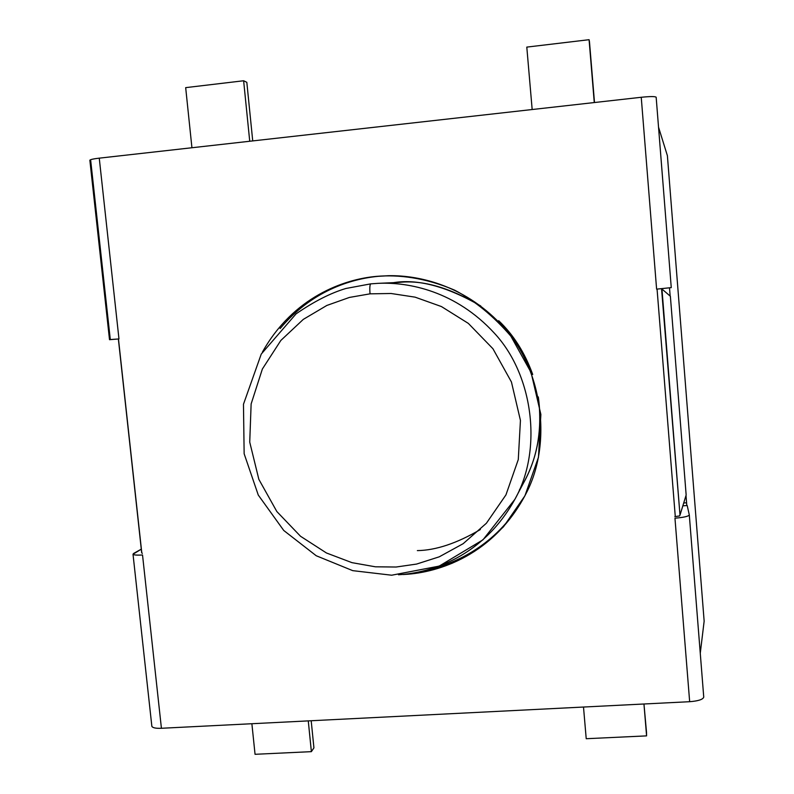 <?xml version="1.0" encoding="UTF-8"?>
<svg xmlns="http://www.w3.org/2000/svg" width="794" height="794" viewBox="0 0 794 794"><rect width="100%" height="100%" fill="white"/><g stroke="black" fill="none" stroke-linecap="round" stroke-linejoin="round"><path stroke-width="1.19" d="M670.374 296.271L661.948 289.026L680.001 515.108L686.155 494.999L670.374 296.271L686.155 494.999L680.001 515.108L661.541 288.679L670.374 296.271M679.545 515.931L674.84 516.666L679.545 515.931L680.001 515.108L679.545 515.931M657.065 289.105L675.287 516.636L657.065 289.105M141.749 552.445L118.505 339.316M141.679 552.743L142.344 553.349L141.679 552.743M118.385 339.157L141.689 552.882M392.157 282.902C416.751 278.396 446.288 286.098 480.787 306.008C449.722 287.587 422.458 279.726 398.985 282.426L378.182 283.339C409.099 281.88 455.796 291.289 494.215 333.023C533.161 374.53 542.947 449.712 514.859 499.357C483.169 556.753 430.666 572.97 398.489 574.757M514.859 499.357C542.947 449.712 533.161 374.53 494.215 333.023C455.796 291.289 409.099 281.88 378.182 283.339L370.768 283.855C369.815 284.589 369.577 287.914 370.034 293.84L391.055 293.492L415.093 297.154L441.424 306.553L468.341 323.396L492.925 348.725L511.435 381.983L520.437 420.413L518.284 459.567L505.947 494.89L486.385 523.256L463.16 543.692L439.251 556.822L416.562 564.077L396.097 567.025L375.413 566.807L351.96 562.648L326.453 552.981L300.519 536.258L276.848 511.544L258.854 479.358L249.733 442.149L251.132 403.938L262.377 369.012L280.858 340.428L303.308 319.377L326.82 305.462L349.42 297.432L370.034 293.84L349.42 297.432L326.82 305.462L303.308 319.377L280.858 340.428L262.377 369.012L251.132 403.938L249.733 442.149L258.854 479.358L276.848 511.544L300.519 536.258L326.453 552.981L351.96 562.648L375.413 566.807L396.097 567.025L416.562 564.077L439.251 556.822L463.16 543.692L486.385 523.256L505.947 494.89L518.284 459.567L520.437 420.413L511.435 381.983L492.925 348.725L468.341 323.396L441.424 306.553L415.093 297.154L391.055 293.492L370.034 293.84C369.577 287.914 369.815 284.589 370.748 283.855L345.866 288.49C330.582 293.065 313.987 301.522 296.083 313.838L261.256 354.055L243.47 404.265L244.145 453.751L258.268 495.049L283.756 530.481L316.24 555.75L352.734 570.648L391.67 575.213L439.201 566.102L482.96 539.831L514.859 499.357L524.586 480.946C537.985 455.786 542.56 427.777 538.312 396.931C542.848 432.065 536.565 463.021 519.475 489.779M532.169 109.522L526.799 47.104L589.079 39.7L594.269 102.545L589.079 39.7L589.466 41.665L589.079 39.7L526.799 47.104L532.169 109.522M594.498 102.525L589.466 41.665L594.498 102.525M185.677 87.638L243.629 80.76L246.825 82.318L243.629 80.76L249.733 141.253L243.629 80.76L185.677 87.638L191.93 147.744L185.677 87.638M252.73 140.915L246.825 82.318L252.73 140.915M646.495 732.088L646.584 735.879L586.22 738.718L583.501 707.037L586.22 738.718L646.584 735.879L643.954 703.99L646.495 732.088M308.271 720.892L311.377 751.65L313.928 747.869L311.188 720.744L313.928 747.869L311.377 751.65L255.053 754.3L251.877 723.731L255.053 754.3L311.377 751.65L308.271 720.892M417.356 550.609C435.936 550.321 456.937 543.294 480.37 529.529M532.705 374.47C524.913 352.854 513.569 334.929 498.682 320.687M370.768 283.855L378.182 283.339M656.608 289.145L641.244 97.275C650.187 96.372 655.159 96.352 656.162 97.215C655.119 96.352 650.147 96.372 641.244 97.275L99.26 158.155L641.244 97.275L656.608 289.145L671.267 287.617L656.608 289.145M703.742 697.092C703.027 699.474 698.333 701.013 689.658 701.697L161.42 728.277L142.523 554.976C136.995 555.334 133.819 555.085 133.015 554.242L141.292 549.16L133.71 553.408C131.903 554.837 134.841 555.363 142.523 554.976L161.42 728.277C155.564 728.505 152.379 727.79 151.843 726.143M89.861 160.299C90.149 159.564 93.285 158.85 99.26 158.155L118.971 338.929L110.297 339.564L90.715 160.666M432.005 568.583C462.376 561.259 502.86 539.275 526.541 492.568C502.86 539.275 462.376 561.259 432.005 568.583M389.318 275.687L378.143 276.332L389.318 275.687M133.015 554.242L151.862 726.361C152.736 727.87 155.922 728.515 161.42 728.277L689.658 701.697L674.96 518.194C683.862 517.42 688.636 516.328 689.291 514.899L689.301 514.998M376.564 276.362C398.28 274.535 424.959 277.493 454.575 290.128C474.663 300.638 493.431 315.982 510.86 336.15L531.077 372.475L540.873 414.468L538.471 457.245L524.923 495.803L503.505 526.759C486.712 543.096 469.532 555.294 451.975 563.333C435.003 569.477 419.311 573.169 404.871 574.419L403.163 574.528L404.871 574.419C438.457 572.653 494.334 555.056 526.214 493.243C552.574 442.893 542.203 369.478 504.2 327.902C466.614 286.058 420.145 275.121 388.564 275.697L376.564 276.362C343.881 279.2 293.264 297.016 262.417 352.089C293.264 297.016 343.881 279.2 376.564 276.362L378.143 276.332L376.564 276.362M280.143 328.557C311.456 291.19 350.253 279.022 378.143 276.332M118.971 338.929L99.26 158.155C93.642 158.8 90.506 159.485 89.851 160.199L109.512 339.693L118.971 338.929M671.258 287.617L656.162 97.245M667.397 155.713L704.149 621.146L700.268 653.224L704.149 621.146L667.397 155.713L658.534 127.139L667.397 155.713M682.84 505.828L687.197 505.52L689.291 514.899L687.197 505.52L682.84 505.828M686.81 505.55L686.582 502.781L683.713 502.989L686.582 502.781L686.006 495.516L686.582 502.781M670.166 296.083L669.511 287.865L670.166 296.083M674.96 518.194L689.658 701.697C698.293 701.013 702.988 699.484 703.742 697.112L689.301 514.949C688.458 516.368 683.684 517.45 674.96 518.194M703.742 697.112L689.301 514.949"/></g></svg>
